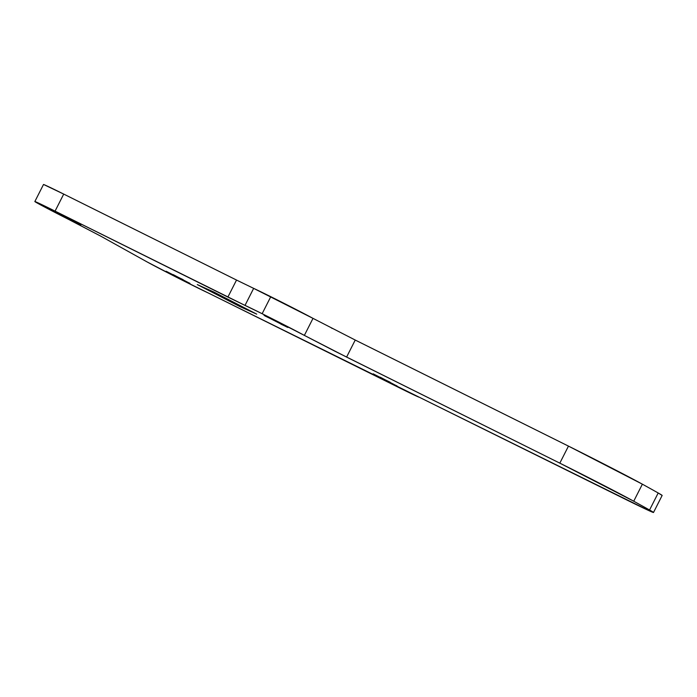 <?xml version="1.0" encoding="UTF-8"?>
<svg xmlns="http://www.w3.org/2000/svg" width="697" height="697" viewBox="0 0 697 697"><rect width="100%" height="100%" fill="white"/><g stroke="black" fill="none" stroke-linecap="round" stroke-linejoin="round"><path stroke-width="1.05" d="M390.146 382.226L374.219 374.481L390.146 382.226M373.2 373.836L396.245 385.641L380.266 377.208M281.022 323.73L265.087 315.994L281.022 323.73M264.067 315.349L287.112 327.154L271.142 318.721M73.952 221.141L58.017 213.404L73.952 221.141M56.997 212.759L80.042 224.556L64.072 216.122M183.084 279.628L167.149 271.891L183.084 279.628M166.13 271.246L189.175 283.043L173.196 274.618M236.832 280.203L63.715 194.088L236.527 280.055L227.884 297.079L55.072 211.121L63.715 194.088L55.072 211.121L35.634 202.104L100.821 236.187L146.919 261.828L177.857 277.955L419.176 397.185A38.196 0.662 26.9 0 1 398.954 387.602L209.013 293.324A38.196 0.662 26.9 0 1 177.857 277.955A38.196 0.662 26.9 0 1 146.919 261.828L100.821 236.187L69.308 219.764A38.196 0.662 26.9 0 1 34.859 201.572A38.196 0.662 26.9 0 1 55.072 211.121L245.013 305.399A38.196 0.662 26.9 0 1 262.142 313.711L270.776 296.687A38.196 0.662 -153.1 0 0 253.656 288.366L245.013 305.399L227.884 297.079L236.527 280.055L253.656 288.366L245.013 305.399L262.142 313.711A38.196 0.662 26.9 0 1 304.362 335.396L313.005 318.363A38.196 0.662 -153.1 0 0 270.776 296.687L262.142 313.711L304.362 335.396L313.005 318.363L355.235 340.049L346.592 357.082L304.362 335.396L335.048 351.288L559.822 463.148L568.464 446.115L355.235 340.049L346.592 357.082L559.822 463.148A63.662 1.106 26.9 0 1 633.73 501.213L642.373 484.18A63.662 1.106 -153.1 0 0 568.464 446.115L559.822 463.148L633.73 501.213A509.289 8.843 26.9 0 1 649.552 510.012L658.195 492.979A509.289 8.843 -153.1 0 0 642.373 484.18L633.73 501.213L649.552 510.012A63.662 1.106 26.9 0 1 653.498 512.495A63.662 1.106 26.9 0 1 619.807 496.508L419.176 397.185L649.282 510.796L653.507 512.478L649.552 510.012L658.195 492.979L662.15 495.445L653.507 512.478M256.723 314.138L240.23 306.715L240.657 305.861L240.23 306.715L197.303 284.585L213.796 292.008L256.723 314.138L213.796 292.008L197.303 284.585L240.23 306.715L256.723 314.138M662.133 495.462A63.662 1.106 -153.1 0 0 658.195 492.979A509.289 8.843 26.9 0 0 642.373 484.18L568.464 446.115L354.878 339.875M43.763 184.557L63.715 194.088A38.196 0.662 -153.1 0 0 43.502 184.539M189.967 283.357L182.893 280.002M80.835 224.87L73.76 221.515M287.905 327.459L280.83 324.105M397.037 385.955L389.963 382.601M253.551 288.323L313.171 318.459M331.502 328.043L332.242 328.426M43.493 184.505L34.85 201.538"/></g></svg>
